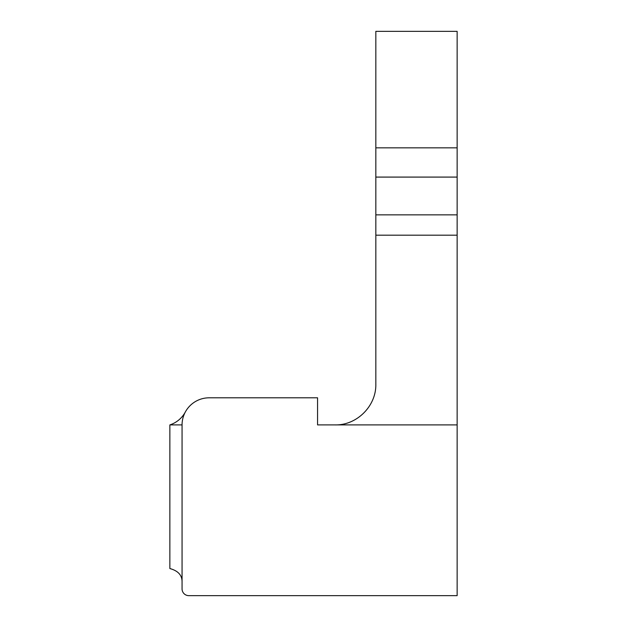 <?xml version="1.0" encoding="UTF-8"?>
<svg xmlns="http://www.w3.org/2000/svg" width="627" height="627" viewBox="0 0 627 627"><rect width="100%" height="100%" fill="white"/><g stroke="black" fill="none" stroke-linecap="round" stroke-linejoin="round"><path stroke-width="0.94" d="M457.138 235.188L457.138 595.65L188.829 595.65A6.772 6.772 0 0 1 182.057 588.878L182.057 424.91A27.102 27.102 0 0 1 209.159 397.808L317.568 397.808L317.568 424.91L335.179 424.91C356.912 425.365 376.286 405.99 375.832 384.257L375.832 235.188L457.138 235.188L457.138 214.857L375.832 214.857L375.832 235.188M182.057 424.91L169.862 424.91L169.862 568.548C178.146 570.805 182.206 575.304 182.057 582.028M169.862 424.91A27.102 27.102 0 0 0 185.318 412.025L185.106 412.409M183.672 415.701L184.424 413.82M375.832 147.839L375.832 31.35L457.138 31.35L457.138 147.839L375.832 147.839L375.832 214.857M375.832 177.088L457.138 177.088L457.138 147.839M457.138 177.088L457.138 214.857M335.179 424.91L457.138 424.91"/></g></svg>
